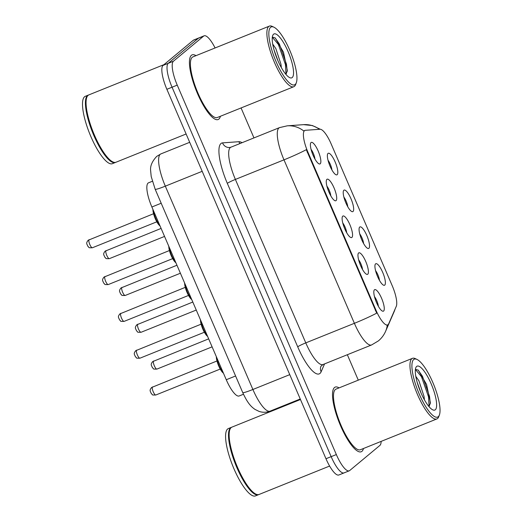<?xml version="1.0" encoding="UTF-8"?>
<svg xmlns="http://www.w3.org/2000/svg" width="522" height="522" viewBox="0 0 522 522"><rect width="100%" height="100%" fill="white"/><g stroke="black" fill="none" stroke-linecap="round" stroke-linejoin="round"><path stroke-width="0.78" d="M359.717 227.044A11.614 3.165 -111.9 0 1 366.842 235.559A11.614 3.165 -111.9 0 1 368.878 248.309A11.614 3.165 -111.9 0 1 367.632 248.348A11.614 3.165 -111.9 0 1 361.361 238.861A11.614 3.165 -111.9 0 1 359.306 227.677A11.614 3.165 -111.9 0 1 359.717 227.044M363.638 243.591A7.262 1.977 68.1 0 0 359.723 233.876M343.868 190.236A11.614 3.165 -111.9 0 1 350.986 198.751A11.614 3.165 -111.9 0 1 353.022 211.501A11.614 3.165 -111.9 0 1 351.776 211.534A11.614 3.165 -111.9 0 1 345.512 202.047A11.614 3.165 -111.9 0 1 343.45 190.869A11.614 3.165 -111.9 0 1 343.868 190.236M347.782 206.784A7.262 1.977 68.1 0 0 343.868 197.062M328.012 153.422A11.614 3.165 -111.9 0 1 335.137 161.937A11.614 3.165 -111.9 0 1 337.166 174.687A11.614 3.165 -111.9 0 1 335.92 174.726A11.614 3.165 -111.9 0 1 329.656 165.239A11.614 3.165 -111.9 0 1 327.601 154.055A11.614 3.165 -111.9 0 1 328.012 153.422M331.927 169.97A7.262 1.977 68.1 0 0 328.012 160.254M375.572 263.858A11.614 3.165 -111.9 0 1 382.698 272.373A11.614 3.165 -111.9 0 1 384.727 285.123A11.614 3.165 -111.9 0 1 383.481 285.156A11.614 3.165 -111.9 0 1 377.217 275.668A11.614 3.165 -111.9 0 1 375.155 264.491A11.614 3.165 -111.9 0 1 375.572 263.858M379.487 280.405A7.262 1.977 68.1 0 0 375.572 270.683M358.614 252.968A11.614 3.165 -111.9 0 1 365.733 261.483A11.614 3.165 -111.9 0 1 367.769 274.226A11.614 3.165 -111.9 0 1 366.522 274.265A11.614 3.165 -111.9 0 1 360.258 264.778A11.614 3.165 -111.9 0 1 358.196 253.594A11.614 3.165 -111.9 0 1 358.614 252.968M362.529 269.509A7.262 1.977 68.1 0 0 358.614 259.793M342.758 216.154A11.614 3.165 -111.9 0 1 349.884 224.669A11.614 3.165 -111.9 0 1 351.913 237.419A11.614 3.165 -111.9 0 1 350.667 237.451A11.614 3.165 -111.9 0 1 344.403 227.964A11.614 3.165 -111.9 0 1 342.347 216.787A11.614 3.165 -111.9 0 1 342.758 216.154M346.673 232.701A7.262 1.977 68.1 0 0 342.758 222.979M326.902 179.34A11.614 3.165 -111.9 0 1 334.028 187.861A11.614 3.165 -111.9 0 1 336.064 200.605A11.614 3.165 -111.9 0 1 334.817 200.644A11.614 3.165 -111.9 0 1 328.547 191.156A11.614 3.165 -111.9 0 1 326.491 179.973A11.614 3.165 -111.9 0 1 326.902 179.34M330.824 195.887A7.262 1.977 68.1 0 0 326.909 186.171M311.053 142.532A11.614 3.165 -111.9 0 1 318.172 151.047A11.614 3.165 -111.9 0 1 320.208 163.797A11.614 3.165 -111.9 0 1 318.962 163.83A11.614 3.165 -111.9 0 1 312.698 154.342A11.614 3.165 -111.9 0 1 310.636 143.165A11.614 3.165 -111.9 0 1 311.053 142.532M314.968 159.079A7.262 1.977 68.1 0 0 311.053 149.357M374.463 289.775A11.614 3.165 -111.9 0 1 381.589 298.29A11.614 3.165 -111.9 0 1 383.624 311.04A11.614 3.165 -111.9 0 1 382.378 311.079A11.614 3.165 -111.9 0 1 376.108 301.592A11.614 3.165 -111.9 0 1 374.052 290.408A11.614 3.165 -111.9 0 1 374.463 289.775M378.385 306.323A7.262 1.977 68.1 0 0 374.47 296.6M388.681 323.79A19.601 5.337 -111.9 0 1 388.048 324.684A19.601 5.337 -111.9 0 1 387.65 324.925A19.601 5.337 -111.9 0 1 376.029 310.316L307.921 152.17A19.601 5.337 -111.9 0 1 304.894 130.415A19.601 5.337 -111.9 0 1 305.357 130.311L320.019 129.254A19.601 5.337 -111.9 0 1 331.176 143.974L392.218 285.71A19.601 5.337 -111.9 0 1 396.283 306.329L388.681 323.79M243.474 394.24L239.174 395.97A21.78 5.931 -111.9 0 1 226.267 379.735L151.876 206.999A21.78 5.931 -111.9 0 1 148.509 182.824L152.32 181.291M361.942 451.321A34.85 9.487 68.1 0 0 363.475 448.502A34.85 9.487 68.1 0 1 361.942 451.321A34.85 9.487 68.1 0 1 361.224 451.752A34.85 9.487 68.1 0 0 361.942 451.321M339.065 387.892A34.85 9.487 68.1 0 0 335.189 387.102A34.85 9.487 68.1 0 0 334.471 387.533A34.85 9.487 68.1 0 0 339.985 424.379A34.85 9.487 68.1 0 0 361.224 451.752A34.85 9.487 68.1 0 1 339.985 424.379A34.85 9.487 68.1 0 1 334.471 387.533A34.85 9.487 68.1 0 1 335.189 387.102A34.85 9.487 68.1 0 1 339.065 387.892M218.862 119.094A34.85 9.487 68.1 0 0 220.395 116.269A34.85 9.487 68.1 0 1 218.862 119.094A34.85 9.487 68.1 0 1 218.144 119.525A34.85 9.487 68.1 0 0 218.862 119.094M195.985 55.658A34.85 9.487 68.1 0 0 192.109 54.875A34.85 9.487 68.1 0 0 191.391 55.306A34.85 9.487 68.1 0 0 196.905 92.153A34.85 9.487 68.1 0 0 218.144 119.525A34.85 9.487 68.1 0 1 196.905 92.153A34.85 9.487 68.1 0 1 191.391 55.306A34.85 9.487 68.1 0 1 192.109 54.875A34.85 9.487 68.1 0 1 195.985 55.658M376.701 313.141L306.303 149.684A25.408 2.134 156.7 0 1 283.988 159.849A29.043 7.908 -111.9 0 1 278.905 127.981A29.043 7.908 -111.9 0 1 279.498 127.622L230.9 147.197A29.043 7.908 68.1 0 0 230.3 147.556A29.043 7.908 68.1 0 0 235.389 179.424L305.781 342.882A29.043 7.908 68.1 0 0 322.994 364.532L320.958 366.261A7.262 6.747 23.5 0 0 321.134 371.768A36.299 9.885 -111.9 0 1 297.71 346.817L227.318 183.359A7.262 0.607 156.7 0 1 235.389 179.424L283.988 159.849L354.386 323.307A25.408 2.134 -23.3 0 0 376.701 313.141M387.278 324.991L386.809 325.226M215.09 47.965A21.78 5.931 68.1 0 0 204.089 35.829L198.902 37.917A21.78 5.931 68.1 0 0 198.458 38.184L168.241 63.312A21.78 5.931 68.1 0 0 172.051 87.213L331.157 456.652A21.78 5.931 68.1 0 0 344.063 472.893A21.78 5.931 68.1 0 0 344.513 472.619M319.425 129.299A25.408 24.358 -94.1 0 0 303.595 124.654L287.25 125.828A25.408 24.358 -94.1 0 1 303.726 130.963L304.417 130.689M204.089 35.829A21.78 5.931 68.1 0 0 203.639 36.096L173.421 61.224A21.78 5.931 68.1 0 0 177.239 85.125L336.344 454.564A21.78 5.931 68.1 0 0 349.251 470.805A21.78 5.931 68.1 0 0 349.701 470.531L379.912 445.403A21.78 5.931 68.1 0 0 381.145 441.384M358.288 380.147L347.339 354.725M253.966 137.906L241.066 107.95M325.976 458.74A21.78 5.931 68.1 0 0 338.882 474.981L344.063 472.893A21.78 5.931 68.1 0 1 331.157 456.652L172.051 87.213A21.78 5.931 68.1 0 1 168.241 63.312L198.458 38.184A21.78 5.931 68.1 0 1 198.902 37.917L193.721 40.005A21.78 5.931 68.1 0 0 193.27 40.272L163.053 65.4A21.78 5.931 68.1 0 0 166.87 89.301L325.976 458.74L336.344 454.564M413.665 359.541A31.216 8.502 68.1 0 0 419.133 393.803A31.216 8.502 68.1 0 0 438.278 416.686A31.216 8.502 68.1 0 0 439.387 414.99A31.216 8.502 68.1 0 0 433.854 384.936A31.216 8.502 68.1 0 0 417.013 359.443A31.216 8.502 68.1 0 0 413.665 359.541M417.013 359.443L415.303 358.627A32.671 8.894 68.1 0 0 412.471 358.327A32.671 8.894 68.1 0 0 411.799 358.731A32.671 8.894 68.1 0 0 416.961 393.275A32.671 8.894 68.1 0 0 436.881 418.938A32.671 8.894 68.1 0 0 437.553 418.533A32.671 8.894 68.1 0 0 438.715 416.765L439.387 414.99M412.471 358.327L336.005 389.125A32.671 8.894 68.1 0 0 335.333 389.529A32.671 8.894 68.1 0 0 340.494 424.073A32.671 8.894 68.1 0 0 360.415 449.736L436.881 418.938M300.47 399.519L231.938 427.12A36.299 9.885 68.1 0 0 231.187 427.57A36.299 9.885 68.1 0 0 229.895 429.541A36.299 9.885 68.1 0 0 236.329 464.482A36.299 9.885 68.1 0 0 255.91 494.132A36.299 9.885 68.1 0 0 259.062 494.464L329.61 466.055M229.895 429.541L229.732 429.984A35.94 9.787 68.1 0 0 236.101 464.58A35.94 9.787 68.1 0 0 255.48 493.929L255.91 494.132M231.624 427.27A36.299 9.885 68.1 0 0 231.292 427.381A36.299 9.885 68.1 0 0 230.541 427.831A36.299 9.885 68.1 0 0 236.283 466.211A36.299 9.885 68.1 0 0 258.41 494.726A36.299 9.885 68.1 0 0 258.729 494.575M231.292 427.381L228.375 428.555A36.299 9.885 68.1 0 0 227.625 429.006A36.299 9.885 68.1 0 0 233.367 467.386A36.299 9.885 68.1 0 0 255.493 495.9L258.41 494.726M424.438 399.845L424.021 396.374L418.918 380.806L415.78 376.29M417.117 382.13L421.078 393.092M429.051 406.658L430.422 402.723L426.572 384.479L418.292 370.176L415.505 369.341M435.302 409.777A23.673 6.447 68.1 0 0 431.152 383.8A23.673 6.447 68.1 0 0 416.641 366.451A23.673 6.447 68.1 0 0 415.799 367.736A23.673 6.447 68.1 0 0 419.988 390.521A23.673 6.447 68.1 0 0 432.758 409.855A23.673 6.447 68.1 0 0 435.302 409.777M415.401 369.446L421.456 376.695L428.523 396.837L429.104 406.605M418.148 370.052L422.487 376.284L429.547 396.426L430.311 403.747M270.585 27.314A31.216 8.502 68.1 0 0 276.053 61.57A31.216 8.502 68.1 0 0 295.198 84.453A31.216 8.502 68.1 0 0 296.307 82.763A31.216 8.502 68.1 0 0 290.774 52.709A31.216 8.502 68.1 0 0 273.933 27.209A31.216 8.502 68.1 0 0 270.585 27.314M273.933 27.209L272.223 26.4A32.671 8.894 68.1 0 0 269.391 26.1A32.671 8.894 68.1 0 0 268.719 26.505A32.671 8.894 68.1 0 0 273.88 61.048A32.671 8.894 68.1 0 0 293.801 86.711A32.671 8.894 68.1 0 0 294.473 86.306A32.671 8.894 68.1 0 0 295.635 84.531L296.307 82.763M269.391 26.1L192.925 56.891A32.671 8.894 68.1 0 0 192.253 57.296A32.671 8.894 68.1 0 0 197.414 91.839A32.671 8.894 68.1 0 0 217.335 117.502L293.801 86.711M163.967 64.643L88.857 94.887A36.299 9.885 68.1 0 0 88.107 95.337A36.299 9.885 68.1 0 0 86.815 97.307A36.299 9.885 68.1 0 0 93.249 132.255A36.299 9.885 68.1 0 0 112.83 161.905A36.299 9.885 68.1 0 0 115.975 162.238L186.113 133.991M86.815 97.307L86.652 97.751A35.94 9.787 68.1 0 0 93.014 132.347A35.94 9.787 68.1 0 0 112.4 161.703L112.83 161.905M88.544 95.043A36.299 9.885 68.1 0 0 88.211 95.148A36.299 9.885 68.1 0 0 87.461 95.598A36.299 9.885 68.1 0 0 93.203 133.978A36.299 9.885 68.1 0 0 115.329 162.499A36.299 9.885 68.1 0 0 115.649 162.342M88.211 95.148L85.295 96.322A36.299 9.885 68.1 0 0 84.544 96.772A36.299 9.885 68.1 0 0 90.286 135.152A36.299 9.885 68.1 0 0 112.413 163.673L115.329 162.499M281.358 67.619L280.94 64.147L275.838 48.572L272.699 44.063M274.037 49.903L277.998 60.865M285.965 74.424L287.341 70.496L283.492 52.246L275.211 37.949L272.425 37.114M292.222 77.55A23.673 6.447 68.1 0 0 288.072 51.574A23.673 6.447 68.1 0 0 273.561 34.217A23.673 6.447 68.1 0 0 272.719 35.503A23.673 6.447 68.1 0 0 276.908 58.294A23.673 6.447 68.1 0 0 289.677 77.628A23.673 6.447 68.1 0 0 292.222 77.55M272.321 37.212L278.376 44.468L285.443 64.611L286.023 74.378M275.068 37.819L279.407 44.05L286.467 64.193L287.231 71.514M307.921 152.17L307.288 152.431M376.029 310.316L375.396 310.57M235.585 375.984L226.267 379.735M161.194 203.247L151.876 206.999M227.318 183.359A36.299 9.885 -111.9 0 1 220.963 143.524A36.299 9.885 -111.9 0 1 222.561 142.878L238.9 141.697A36.299 9.885 -111.9 0 1 242.064 142.702M297.71 346.817A7.262 0.607 156.7 0 1 305.781 342.882L354.386 323.307A29.043 7.908 -111.9 0 0 371.592 344.957L378.424 340.879C381.569 338.236 383.957 335.052 385.588 331.32A25.408 23.62 -156.5 0 0 387.272 325.075M395.102 309.044L394.058 311.862A25.408 23.62 -156.5 0 0 394.997 309.272M324.56 363.899L321.134 371.768M177.239 85.125L166.87 89.301M173.421 61.224L163.053 65.4M203.639 36.096L193.27 40.272M239.924 143.563A7.262 6.962 85.9 0 1 238.9 141.697M230.9 147.197L229.563 147.511A7.262 6.962 85.9 0 1 222.561 142.878M155.171 189.258L151.204 176.54L150.617 170.531C150.108 166.035 152.124 161.331 156.678 156.417L160.835 153.931A29.043 7.908 68.1 0 0 160.241 154.29A29.043 7.908 68.1 0 0 165.324 186.158L252.889 389.484A29.043 7.908 68.1 0 0 270.096 411.134C266.455 412.537 262.781 412.634 259.075 411.408L254.873 409.333C251.128 406.625 247.754 403.526 242.737 392.583L155.171 189.258A14.518 1.22 156.7 0 0 165.324 186.158L202.19 171.314M289.756 374.639L252.889 389.484A14.518 1.22 156.7 0 1 242.737 392.583M152.659 386.9A4.359 1.188 68.1 0 0 152.554 386.919A4.359 1.188 68.1 0 0 152.463 386.978A4.359 1.188 68.1 0 0 153.155 391.578A4.359 1.188 68.1 0 0 155.81 395.004A4.359 1.188 68.1 0 0 155.902 394.952M216.787 357.727A10.89 2.962 68.1 0 0 223.181 372.564M223.442 373.184A10.166 2.767 -111.9 0 1 218.705 365.935A10.166 2.767 -111.9 0 1 216.349 356.702M153.762 360.983A4.359 1.188 68.1 0 0 153.664 361.002A4.359 1.188 68.1 0 0 153.572 361.054A4.359 1.188 68.1 0 0 154.264 365.661A4.359 1.188 68.1 0 0 156.92 369.087A4.359 1.188 68.1 0 0 157.005 369.028M136.803 350.086A4.359 1.188 68.1 0 0 136.705 350.112A4.359 1.188 68.1 0 0 136.614 350.164A4.359 1.188 68.1 0 0 137.299 354.771A4.359 1.188 68.1 0 0 139.955 358.19A4.359 1.188 68.1 0 0 140.046 358.138M200.937 320.919A10.89 2.962 68.1 0 0 207.325 335.757M207.593 336.37A10.166 2.767 -111.9 0 1 202.849 329.121A10.166 2.767 -111.9 0 1 200.494 319.888M120.954 313.278A4.359 1.188 68.1 0 0 120.85 313.298A4.359 1.188 68.1 0 0 120.758 313.35A4.359 1.188 68.1 0 0 121.45 317.957A4.359 1.188 68.1 0 0 124.105 321.382A4.359 1.188 68.1 0 0 124.19 321.324M185.082 284.105A10.89 2.962 68.1 0 0 191.47 298.943M191.737 299.563A10.166 2.767 -111.9 0 1 186.993 292.313A10.166 2.767 -111.9 0 1 184.638 283.081M105.098 276.464A4.359 1.188 68.1 0 0 104.994 276.49A4.359 1.188 68.1 0 0 104.909 276.543A4.359 1.188 68.1 0 0 105.594 281.149A4.359 1.188 68.1 0 0 108.25 284.568A4.359 1.188 68.1 0 0 108.341 284.516M169.226 247.291A10.89 2.962 68.1 0 0 175.62 262.135M175.881 262.749A10.166 2.767 -111.9 0 1 171.144 255.499A10.166 2.767 -111.9 0 1 168.789 246.267M89.242 239.657A4.359 1.188 68.1 0 0 89.145 239.676A4.359 1.188 68.1 0 0 89.053 239.728A4.359 1.188 68.1 0 0 89.745 244.335A4.359 1.188 68.1 0 0 92.394 247.761A4.359 1.188 68.1 0 0 92.485 247.702M153.377 210.483A10.89 2.962 68.1 0 0 159.765 225.321M160.032 225.941A10.166 2.767 -111.9 0 1 155.288 218.692A10.166 2.767 -111.9 0 1 152.933 209.459M137.912 324.169A4.359 1.188 68.1 0 0 137.808 324.195A4.359 1.188 68.1 0 0 137.717 324.247A4.359 1.188 68.1 0 0 138.408 328.853A4.359 1.188 68.1 0 0 141.064 332.273A4.359 1.188 68.1 0 0 141.155 332.22M122.057 287.361A4.359 1.188 68.1 0 0 121.959 287.381A4.359 1.188 68.1 0 0 121.867 287.433A4.359 1.188 68.1 0 0 122.553 292.039A4.359 1.188 68.1 0 0 125.208 295.465A4.359 1.188 68.1 0 0 125.3 295.406M106.207 250.547A4.359 1.188 68.1 0 0 106.103 250.573A4.359 1.188 68.1 0 0 106.012 250.625A4.359 1.188 68.1 0 0 106.703 255.232A4.359 1.188 68.1 0 0 109.359 258.651A4.359 1.188 68.1 0 0 109.444 258.599M304.894 130.415L303.987 130.787M387.65 324.925L387.017 325.18M303.595 124.654L312.384 125.541L320.273 129.254M385.588 331.32L394.058 311.862M287.25 125.828L279.498 127.622M349.251 470.805L344.063 472.893M371.592 344.957L322.994 364.532M160.835 153.931L189.695 142.31M270.096 411.134L300.241 398.991M216.95 360.989L151.576 387.507C149.135 390.704 150.271 390.867 151.315 393.634C153.174 394.645 150.532 395.147 155.81 395.004L220.206 369.067M223.547 373.426L220.401 369.419L218.353 365.165L216.845 360.572L216.265 356.519M212.108 346.856L156.92 369.087C151.634 369.23 154.277 368.728 152.424 367.716C151.38 364.95 150.238 364.787 152.685 361.589L208.663 338.856M201.1 324.175L135.72 350.693C133.28 353.896 134.415 354.06 135.459 356.82C137.319 357.831 134.676 358.333 139.955 358.19L204.35 332.26M207.697 336.612L204.552 332.605L202.497 328.358L200.99 323.757L200.415 319.705M185.245 287.368L119.871 313.885C117.424 317.082 118.566 317.245 119.61 320.012C121.463 321.023 118.827 321.526 124.105 321.382L188.501 295.445M191.842 299.804L188.696 295.798L186.648 291.544L185.14 286.95L184.56 282.898M169.389 250.553L104.015 277.071C101.575 280.268 102.71 280.431 103.754 283.198C105.614 284.209 102.971 284.712 108.25 284.568L172.645 258.638M175.986 262.99L172.841 258.984L170.792 254.736L169.285 250.136L168.71 246.084M153.54 213.746L88.166 240.264C85.719 243.461 86.854 243.624 87.905 246.391C89.758 247.402 87.115 247.904 92.394 247.761L156.789 221.824M160.137 226.183L156.992 222.176L154.936 217.922L153.429 213.328L152.855 209.276M196.252 310.048L141.064 332.273C135.785 332.416 138.428 331.914 136.568 330.902C135.524 328.136 134.389 327.973 136.829 324.775L192.807 302.042M180.403 273.234L125.208 295.465C119.93 295.609 122.572 295.106 120.712 294.095C119.668 291.328 118.533 291.165 120.974 287.968L176.951 265.235M164.547 236.427L109.359 258.651C104.074 258.795 106.716 258.292 104.863 257.281C103.819 254.514 102.677 254.351 105.124 251.154L161.102 228.421"/></g></svg>
